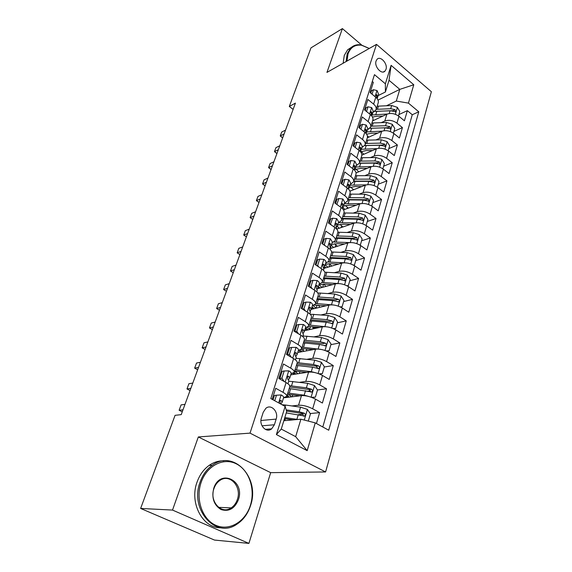 <?xml version="1.0" encoding="UTF-8"?>
<svg xmlns="http://www.w3.org/2000/svg" width="572" height="572" viewBox="0 0 572 572"><rect width="100%" height="100%" fill="white"/><g stroke="black" fill="none" stroke-linecap="round" stroke-linejoin="round"><path stroke-width="0.86" d="M376.083 60.982C373.995 66.474 381.617 75.054 385.006 71.085L385.978 69.398C388.016 63.921 380.437 55.355 377.019 59.352L376.083 60.982M325.597 471.957L431.367 91.72L376.498 44.373L250.021 433.126L325.597 471.957L270.67 472.651L198.32 436.958L172.522 510.074L248.913 543.4L270.67 472.651M248.913 543.4L214.471 540.061L140.633 508.444L172.522 510.074M372.286 81.489L373.33 82.361L370.077 92.571L375.768 97.247L373.609 104.125C375.768 105.977 376.583 107.836 376.069 109.717L372.858 112.541M373.609 104.125L367.875 99.456L364.543 109.903L370.327 114.564L368.118 121.6C370.306 123.438 371.149 125.282 370.642 127.12L367.438 129.873M368.118 121.6L362.29 116.953L358.88 127.649L364.757 132.282L362.491 139.482C364.721 141.313 365.594 143.129 365.1 144.93L361.883 147.597M362.491 139.482L356.578 134.863L353.081 145.81L359.059 150.422L356.742 157.793C359.002 159.609 359.895 161.397 359.416 163.163L356.206 165.744M356.742 157.793L350.722 153.203L347.147 164.414L353.217 168.99L350.843 176.548C353.146 178.35 354.068 180.108 353.603 181.832L350.393 184.32M350.843 176.548L344.73 171.986L341.062 183.469L347.24 188.016L344.809 195.753C347.154 197.54 348.098 199.27 347.647 200.951L344.437 203.346M344.809 195.753L338.588 191.227L334.834 203.003L341.112 207.507L338.617 215.437C341.005 217.21 341.977 218.912 341.541 220.535L338.331 222.83M338.617 215.437L332.296 210.946L328.442 223.016L334.834 227.484L332.282 235.614C334.706 237.366 335.707 239.032 335.292 240.605L332.082 242.8M332.282 235.614L325.847 231.16L321.893 243.536L328.399 247.962L325.775 256.299C328.249 258.036 329.279 259.667 328.879 261.182L325.675 263.263M325.775 256.299L319.233 251.894L315.179 264.586L321.793 268.969L319.104 277.52C321.621 279.236 322.687 280.823 322.308 282.282L319.112 284.241M319.104 277.52L312.441 273.159L308.287 286.179L315.022 290.512L312.262 299.285C314.829 300.979 315.93 302.531 315.565 303.932L312.369 305.755M312.262 299.285L305.484 294.973L301.215 308.344L308.072 312.619L305.241 321.628C307.85 323.294 308.987 324.803 308.644 326.14L305.462 327.835M305.241 321.628L298.334 317.374L293.951 331.095L300.943 335.321L298.033 344.566C300.693 346.21 301.866 347.662 301.544 348.934L298.37 350.486M298.033 344.566L290.998 340.369L286.493 354.468L293.615 358.623L290.626 368.125C293.343 369.741 294.551 371.142 294.251 372.336L291.091 373.745M290.626 368.125L283.455 363.992L278.836 378.478L286.093 382.568C288.831 384.162 290.068 385.535 289.782 386.686L286.765 396.382L283.612 397.626M316.438 423.516L319.598 412.634L310.196 413.535M303.017 414.221L298.248 414.679M283.548 397.833L301.465 395.638C305.813 395.424 310.496 396.596 315.515 399.149L322.393 403.024L326.526 388.796L317.453 389.954M289.682 387.015L309.195 389.525L310.353 390.84L307.993 391.162M290.733 374.874L308.608 372.107C312.934 371.779 317.56 372.901 322.494 375.489L329.25 379.429L333.276 365.572L324.303 366.995M317.303 368.103L316.581 368.218M297.74 352.495L315.565 349.185C319.87 348.741 324.446 349.828 329.293 352.438L335.928 356.449L339.854 342.943L330.909 344.623M307.686 348.984L306.792 349.149M304.576 330.666L322.343 326.855C326.626 326.305 331.152 327.348 335.914 329.987L342.435 334.055L346.26 320.885L337.351 322.808M317.31 327.141L313.334 327.999M311.24 309.38L328.95 305.083C333.211 304.433 337.687 305.434 342.371 308.101L348.777 312.219L352.509 299.385L343.636 301.537M317.417 288.703L335.392 283.855C339.632 283.104 344.058 284.077 348.67 286.765L354.962 290.933L358.601 278.414L349.771 280.788M323.924 268.397L341.677 263.149C345.888 262.305 350.271 263.242 354.812 265.951L360.996 270.17L364.55 257.951L355.755 260.539M330.28 248.563L347.805 242.943C352.002 242.02 356.335 242.921 360.803 245.653L366.888 249.907L370.349 237.988L361.59 240.769M336.693 229.107L353.789 223.23C357.958 222.222 362.248 223.087 366.645 225.84L372.629 230.137L376.018 218.497L367.296 221.464M343.486 209.903L359.631 203.975C363.778 202.896 368.018 203.732 372.351 206.492L378.242 210.832L381.545 199.464L372.865 202.61M349.928 191.177L365.329 185.185C369.462 184.02 373.659 184.835 377.928 187.609L383.719 191.977L386.951 180.874L378.307 184.191M356.041 172.916L370.906 166.824C375.01 165.594 379.164 166.373 383.369 169.162L389.074 173.559L392.228 162.713L383.626 166.187M361.847 155.126L376.347 148.877C380.43 147.583 384.541 148.341 388.688 151.137L394.301 155.563L397.383 144.966L388.824 148.591M367.317 137.809L381.667 131.345C385.728 129.987 389.797 130.716 393.879 133.526L399.413 137.981L402.423 127.613L393.908 131.388M302.216 308.272L301.423 308.472M295.274 330.058L294.208 330.294M288.152 352.409L287.087 352.609M280.852 375.346L279.779 375.511M140.633 508.444L175.068 415.336L181.224 414.628L295.424 103.11L289.303 106.463L293.129 109.388M274.388 424.767L276.162 419.104C278.8 411.783 271.128 403.689 265.851 408.315L263.256 412.219L261.425 417.91C258.723 425.253 266.388 433.39 271.657 428.85L274.388 424.767L262.005 425.804M385.406 91.992L385.378 83.791L374.474 74.653L270.806 398.598L285.135 406.427L286.694 411.49L281.267 429.064L295.667 436.672L300.901 419.204L315.272 422.88L328.714 430.216L418.776 111.79L408.429 103.117L396.296 101.051L399.799 89.368L389.024 80.28L385.406 91.992L378.163 95.603M385.378 83.791L391.105 65.344L413.778 84.756L408.429 103.117M315.272 422.88L307.185 450.643L276.398 434.563L285.564 405.047L281.982 404.704M381.295 122.637L384.806 121.014C388.853 119.62 392.9 120.335 396.947 123.152L402.423 127.613M372.579 120.906L386.872 114.207L384.806 121.014M375.947 139.911L379.558 138.31C383.626 136.98 387.709 137.716 391.82 140.526L397.383 144.966M370.463 157.579L374.188 156.006C378.278 154.74 382.403 155.498 386.572 158.301L392.228 162.713M364.85 175.654L368.69 174.117C372.808 172.916 376.977 173.702 381.209 176.491L386.951 180.874M359.094 194.158L363.07 192.65C367.203 191.52 371.421 192.342 375.711 195.109L381.545 199.464M353.196 213.099L357.307 211.626C361.468 210.567 365.73 211.418 370.084 214.178L376.018 218.497M347.14 232.489L351.408 231.059C355.591 230.08 359.895 230.966 364.328 233.705L370.349 237.988M340.919 252.352L345.366 250.965C349.571 250.078 353.925 250.994 358.422 253.711L364.55 257.951M334.527 272.694L339.182 271.371C343.407 270.563 347.805 271.514 352.373 274.217L358.601 278.414M327.963 293.543L332.832 292.278C337.08 291.57 341.527 292.557 346.167 295.238L352.509 299.385M321.199 314.915L326.326 313.721C330.595 313.113 335.092 314.135 339.811 316.788L346.26 320.885M314.235 336.815L319.655 335.714C323.945 335.206 328.485 336.272 333.29 338.903L339.854 342.943M307.05 359.28L312.805 358.286C317.117 357.886 321.714 358.987 326.591 361.59L333.276 365.572M286.636 354.554L287.523 354.39M299.628 382.318L305.777 381.445C310.11 381.159 314.757 382.303 319.719 384.877L326.526 388.796M279.422 376.626L280.495 376.455M273.352 398.891L272.279 399.02M272.215 399.22L273.287 399.092M291.942 405.948L298.563 405.226C302.91 405.062 307.614 406.249 312.669 408.787L319.598 412.634M322.794 426.984L412.269 114.736L407.357 110.653L398.877 114.564M386.872 114.207C390.905 112.784 394.937 113.485 398.963 116.309L404.411 120.785L407.357 110.653M272.172 399.349L275.711 388.266L283.018 392.328C285.785 393.915 287.037 395.266 286.765 396.382M283.848 420.713L300.901 419.204M361.611 44.981L342.399 28.6L310.975 47.876L289.303 106.463M342.399 28.6L326.941 72.408L376.498 44.373M198.32 436.958L250.021 433.126M378.013 100.1L399.799 89.368L413.778 84.756M386.522 105.741L396.296 101.051M286.858 396.732L287.344 395.188M293.894 374.145L294.33 372.737M294.251 372.336L297.197 362.905C297.497 361.676 296.303 360.253 293.615 358.623M300.815 351.923L301.151 350.85M301.544 348.934L304.411 339.747C304.733 338.445 303.582 336.972 300.943 335.321M307.636 330.008L307.8 329.493M308.644 326.14L311.433 317.188C311.783 315.823 310.667 314.3 308.072 312.619M315.565 303.932L318.282 295.202C318.654 293.779 317.567 292.213 315.022 290.512M322.308 282.282L324.96 273.781C325.346 272.293 324.295 270.692 321.793 268.969M328.879 261.182L331.467 252.895C331.874 251.351 330.852 249.707 328.399 247.962M335.292 240.605L337.809 232.518C338.238 230.924 337.244 229.243 334.834 227.484M341.541 220.535L344.001 212.641C344.444 210.996 343.479 209.288 341.112 207.507M347.647 200.951L350.043 193.243C350.5 191.556 349.571 189.811 347.24 188.016M353.603 181.832L355.948 174.31C356.42 172.572 355.505 170.799 353.217 168.99M359.416 163.163L361.704 155.82C362.19 154.04 361.311 152.238 359.059 150.422M365.1 144.93L367.331 137.759C367.832 135.936 366.974 134.113 364.757 132.282M370.642 127.12L372.83 120.113C373.337 118.254 372.508 116.402 370.327 114.564M412.269 114.736L418.776 111.79M376.069 109.717L378.199 102.867C378.721 100.972 377.913 99.106 375.768 97.247M281.267 429.064L276.398 434.563M295.667 436.672L307.185 450.643M391.105 65.344L389.024 80.28M274.732 400.743L276.483 395.202L281.245 394.952C283.011 395.981 283.805 396.854 283.633 397.569L282.182 402.202L281.074 400.45L280.073 400.522L280.151 403.403L280.923 404.125M276.483 395.202L274.438 395.466L273.051 399.828M182.997 409.788L179.122 410.267L181.102 404.89L184.978 404.383M280.795 403.982L282.182 402.202M179.122 410.267L182.246 411.84M308.315 421.099L310.439 413.899L307.343 409.373L300.557 407.171L285.564 405.047M297.783 419.476L284.835 417.517M293.264 419.877L284.513 418.568M284.212 419.519L284.77 420.634L285.385 418.697M286.25 412.92L304.712 416.044C305.605 415.015 305.477 414.071 304.333 413.213L299.17 411.768L286.207 409.895M286.565 411.061L302.023 413.434L303.196 414.85M201.13 482.432C195.259 499.077 202.345 519.598 215.937 525.353C229.451 531.359 245.467 521.578 250.407 505.269C255.555 489.046 248.977 469.934 236.107 463.742C223.33 457.314 206.799 465.694 201.13 482.432M250.557 505.526C247.876 513.828 243.264 520.084 236.744 524.309C215.866 539.124 189.432 509.545 200.086 482.139C202.674 474.86 206.721 469.24 212.233 465.286C233.655 448.963 260.382 477.935 250.557 505.526M213.764 488.288C219.955 468.282 245.309 480.53 238.402 499.706C234.684 508.63 228.922 511.919 221.107 509.573C213.885 505.14 211.44 498.048 213.764 488.288M237.373 499.42C242.028 486.636 229.665 473.13 219.805 480.509C217.124 482.375 215.172 485.063 213.957 488.567C209.123 501.315 221.428 514.95 231.174 507.893C234.07 505.97 236.136 503.146 237.373 499.42M220.992 527.763C202.76 528.557 189.153 502.91 197.047 482.139C199.635 474.896 203.682 469.305 209.18 465.365C213.792 462.183 218.668 460.674 223.809 460.839M369.255 48.47L361.518 45.217C355.069 44.43 350.579 47.304 348.048 53.839L346.939 61.097M346.074 61.583L347.211 53.704L350.55 48.119C353.382 45.345 356.871 44.266 361.018 44.873L369.29 48.448M343.143 63.242L344.287 55.391L347.626 49.814L351.573 47.197M284.177 370.985L282.132 371.321L279.844 378.492L281.889 378.185L284.177 370.985L288.839 370.842C290.569 371.886 291.341 372.794 291.148 373.566L289.732 378.078L288.681 376.233L287.68 376.29L287.78 379.107L288.839 380.938L287.952 383.776M280.073 378.821L279.486 378.843M281.889 378.185L284.148 381.467M280.466 379.393L279.844 378.492M190.855 388.352L186.98 388.96L188.91 383.719L192.793 383.068M288.474 379.787L289.732 378.078M186.98 388.96L190.047 390.562M291.656 347.418L289.618 347.812L287.394 354.797L289.432 354.418L291.656 347.418L296.224 347.368C297.926 348.434 298.67 349.37 298.462 350.193L297.09 354.583L296.082 352.659L295.08 352.702L295.202 355.455L296.217 357.371L295.438 359.859M289.432 354.418L291.413 357.336M198.534 367.41L194.644 368.153L196.539 363.027L200.422 362.255M295.931 356.234L297.09 354.583M194.644 368.153L197.669 369.784M294.93 331.688L296.775 331.288L298.942 324.467L303.425 324.51C305.09 325.59 305.813 326.562 305.591 327.427L304.247 331.703L303.289 329.708L302.295 329.729L302.431 332.432L303.403 334.42L302.724 336.579M296.775 331.288L298.491 333.841M298.942 324.467L296.911 324.925L294.787 331.603M206.034 346.961L202.145 347.826L203.989 342.821L207.879 341.92M303.189 333.304L304.247 331.703M202.145 347.826L205.112 349.478M302.459 309.116L303.932 308.758L306.041 302.109L310.432 302.245C312.069 303.339 312.77 304.34 312.534 305.248L311.225 309.416L310.31 307.35L309.323 307.357L309.473 310.003L310.396 312.062L309.824 313.906M303.932 308.758L305.384 310.946M306.041 302.109L304.011 302.624L302.03 308.851M213.356 326.977L209.466 327.963L211.268 323.066L215.165 322.05M310.238 310.953L311.225 309.416M209.466 327.963L212.384 329.629M311.497 397.34L315.401 397.118L317.496 390.018L314.45 385.521L307.757 383.34L288.76 381.188M309.559 396.703L304.182 395.18L287.816 393.014M300.085 395.81L287.423 394.258M315.401 397.118L311.797 397.447M288.023 397.283L288.781 396.825L287.165 395.088M289.375 394.387L289.217 394.902L291.62 396.846M289.203 388.552L311.912 391.984C312.755 390.983 312.619 390.061 311.504 389.225L306.399 387.823L289.697 385.707M289.217 394.902L288.188 394.294M286.658 396.603L287.795 397.311M318.883 373.795L322.329 373.673L324.367 366.759L321.371 362.283L314.764 360.138L295.924 358.301M315.715 372.787L311.282 371.664L295.059 369.769M306.814 372.386L294.637 371.099M322.329 373.673L319.441 374.009M295.724 374.102L294.115 372.615M296.575 371.185L296.203 372.401L298.026 373.745M296.41 365.415L312.612 367.267L318.911 368.554C319.719 367.582 319.576 366.681 318.482 365.865L313.449 364.5L297.247 362.684M296.203 372.401L294.559 371.357M296.839 364.042L314.671 365.916L316.187 366.237L317.317 367.453M292.878 373.409L294.187 374.338M326.083 350.872L329.079 350.829L331.066 344.094L328.113 339.646L321.593 337.53L302.91 335.986M306.764 348.884L306.292 350.908M321.729 349.542L302.109 347.118M313.42 349.585L301.673 348.527M329.079 350.829L326.884 351.208M302.166 351.673L300.014 350.135M303.596 348.577L303.017 350.45L304.218 351.294M303.432 342.878L319.491 344.48L325.733 345.731C326.505 344.787 326.355 343.908 325.289 343.107L320.306 341.784L304.261 340.211M303.017 350.45L301.33 349.335M303.818 341.648L323.001 343.55L325.289 343.107M298.72 350.421L300.557 351.973M333.118 328.557L335.65 328.571L337.594 322L334.692 317.582L328.242 315.494L310.153 314.214M312.884 326.734L313.098 328.836M327.592 326.934L308.987 325.039M319.912 327.377L308.444 326.533M308.315 329.865L305.448 327.863M310.439 326.54L309.659 329.036L310.267 329.443M310.274 320.906L326.197 322.265L332.382 323.487C333.111 322.572 332.961 321.714 331.917 320.935L326.991 319.641L311.089 318.311M309.659 329.036L307.321 327.348M310.617 319.82L329.636 321.435L331.917 320.935M305.212 328.621L306.864 330.18M335.65 328.571L333.948 328.929M309.752 287.123L310.896 286.801L312.955 280.33L317.267 280.545C318.869 281.66 319.548 282.69 319.298 283.633L318.025 287.695L317.153 285.557L316.173 285.55L316.337 288.145L317.224 290.269L316.738 291.82M310.896 286.801L312.105 288.631M312.955 280.33L310.932 280.902L309.087 286.694M220.52 307.443L216.624 308.544L218.39 303.753L222.286 302.631M317.11 289.182L318.025 287.695M216.624 308.544L219.498 310.231M339.968 306.814L342.063 306.871L343.958 300.464L341.098 296.074L334.734 294.015L317.746 292.95M318.547 305.133L319.719 307.321M333.319 304.955L315.694 303.51M326.269 305.734L314.393 305.141M314.278 308.644L311.983 307M317.11 305.048L316.194 308.179M316.952 299.485L332.74 300.615L338.86 301.809C339.561 300.915 339.396 300.085 338.381 299.313L333.512 298.055L317.739 296.947M316.144 308.144L312.998 305.605M317.245 298.527L336.107 299.878L338.381 299.313M311.79 307.607L313.091 308.93M342.063 306.871L340.748 307.178M316.824 265.673L317.689 265.408L319.698 259.095L323.924 259.395C325.504 260.517 326.162 261.576 325.897 262.555L324.66 266.516L323.816 264.321L322.851 264.293L323.03 266.838L323.874 269.033L323.473 270.291M317.689 265.408L318.654 266.888M319.698 259.095L317.682 259.724L315.966 265.108M227.52 288.352L223.623 289.554L225.347 284.877L229.243 283.648M323.795 267.953L324.66 266.516M223.623 289.554L226.448 291.262M346.653 285.628L348.312 285.707L350.164 279.465L347.347 275.096L341.062 273.066L324.86 272.215M323.895 284.098L325.897 286.415M338.91 283.576L322.215 282.518M332.496 284.634L324.746 284.134L318.983 284.634M323.459 278.585L339.117 279.501L345.173 280.673L344.68 278.228L339.868 277.005L324.231 276.112M318.361 286.629L320.127 287.973M322.036 287.459L318.976 284.677M323.716 277.763L342.421 278.85L344.68 278.228M318.211 287.101L319.226 288.216M348.312 285.707L347.326 285.971M323.688 244.759L324.31 244.551L326.269 238.395L330.416 238.767L332.332 241.999L331.124 245.867L330.323 243.608L329.358 243.572L330.351 248.32L330.044 249.306M324.31 244.551L325.039 245.681M326.269 238.395L324.26 239.067L322.672 244.065M234.363 269.677L230.466 270.985L232.153 266.409L236.05 265.079M330.316 247.254L331.124 245.867M230.466 270.985L233.254 272.708M353.167 264.979L354.411 265.065L356.213 258.973L353.439 254.626L347.233 252.624L331.56 251.98M329.172 263.656L331.767 266.073M344.351 262.791L328.342 262.033M338.603 264.057L331.088 263.671L325.361 264.271M329.808 258.201L345.338 258.909L351.337 260.053L350.829 257.665L346.074 256.47L330.566 255.784M324.567 266.724L325.911 267.81M327.82 267.246L325.225 264.714M330.03 257.493L348.577 258.344L350.829 257.665M324.41 266.981L325.261 267.996M354.411 265.065L353.703 265.272M330.359 224.353L332.675 218.204L336.751 218.647L338.61 221.95L337.43 225.725L336.665 223.409L335.714 223.352L336.45 228.85M330.773 224.21L331.267 224.989M332.675 218.204L330.673 218.926L329.207 223.545M241.055 251.415L237.165 252.824L238.817 248.341L242.707 246.911M336.672 227.063L337.43 225.725M237.165 252.824L239.904 254.561M359.509 244.852L360.367 244.923L362.119 238.974L359.388 234.656L353.26 232.682L337.888 232.232M334.541 243.772L337.437 246.267M349.785 242.578L333.984 242.07M344.573 243.979L337.273 243.693L331.581 244.401M336.007 238.302L351.408 238.817L357.343 239.933L356.828 237.602L352.123 236.436L336.744 235.943M330.416 247.09L331.624 248.126M333.533 247.519L331.324 245.216M336.193 237.716L354.583 238.324L356.828 237.602M330.359 247.183L331.188 248.269M360.367 244.923L359.895 245.066M336.851 204.447L338.931 198.505L342.935 199.02L344.737 202.388L343.579 206.063L342.85 203.703L341.913 203.625L342.7 208.887M337.072 204.368L337.351 204.805M338.931 198.505L336.937 199.27L335.578 203.532M247.605 233.548L243.715 235.049L245.331 230.666L249.22 229.143M342.864 207.364L343.579 206.063M243.715 235.049L246.418 236.801M365.687 225.211L366.173 225.261L367.889 219.455L365.201 215.165L359.137 213.213L343.908 212.948M339.947 224.396L342.95 226.955M355.355 222.865L338.681 222.708M350.414 224.388L343.314 224.195L337.659 224.996M342.063 218.876L357.328 219.198L363.206 220.292L362.684 218.011L358.029 216.881L342.778 216.573M336.608 228.342L337.251 228.922M339.16 228.264L337.237 226.104M342.213 218.397L360.446 218.79L362.684 218.011M336.579 228.435L337.001 229.007M343.171 185.021L345.03 179.279L348.963 179.858L350.715 183.283L349.592 186.88L348.891 184.463L347.962 184.377L348.798 189.411M345.03 179.279L343.05 180.094L341.799 184.012M254.018 216.066L250.128 217.653L251.709 213.363L255.598 211.754M348.913 188.131L349.592 186.88M250.128 217.653L252.788 219.419L250.128 217.653M371.707 206.049L373.523 200.393L370.87 196.132L364.879 194.208L349.778 194.115M345.338 205.512L348.334 208.122M360.903 203.639L344.308 203.739M356.134 205.262L349.213 205.155L343.586 206.042M347.969 199.907L363.113 200.05L368.933 201.122L368.397 198.892L363.799 197.783L348.67 197.662M344.709 209.459L342.921 207.264M348.083 199.535L366.173 199.714L368.397 198.892M349.249 166.002L350.986 160.517L354.854 161.154L356.549 164.636L355.455 168.147L354.79 165.687L353.868 165.58L354.754 170.37M350.986 160.517L349.013 161.361L347.869 164.958M260.289 198.956L256.406 200.622L257.958 196.425L261.84 194.73M354.812 169.362L355.455 168.147M259.009 202.459L256.406 200.622L259.023 202.402M377.406 187.237L379.022 181.782L376.405 177.542L370.484 175.64L355.505 175.718M350.679 187.08L353.596 189.747M366.373 184.863L350.128 185.164M361.733 186.579L354.976 186.551L349.213 187.609M353.746 181.374L368.761 181.353L374.524 182.404L373.981 180.216L369.426 179.136L354.425 179.179M350.157 191.084L349.535 190.383M353.825 181.109L371.764 181.081L373.981 180.216M355.148 147.404L356.806 142.192L360.603 142.893L362.255 146.425L361.182 149.85L360.546 147.347L359.638 147.226L360.553 151.83M356.806 142.192L354.84 143.079L353.789 146.36M266.43 182.196L262.555 183.948L264.071 179.837L267.946 178.064M360.567 151.022L361.182 149.85M265.101 185.836L262.555 183.948L265.136 185.743M382.861 168.79L384.391 163.592L381.817 159.381L375.961 157.507L361.104 157.743M355.963 169.083L358.751 171.807M371.764 166.531L355.805 167.01M367.21 168.332L360.603 168.382L354.84 169.541M359.38 163.27L374.274 163.084L379.98 164.114L379.436 161.969L374.932 160.918L360.053 161.125M359.438 163.099L377.227 162.877L379.436 161.969M360.918 129.251L362.491 124.288L366.223 125.046L367.825 128.629L366.774 131.975L366.173 129.429L365.272 129.301L366.202 133.676M362.491 124.288L360.532 125.211L359.581 128.2M272.451 165.794L268.575 167.625L270.063 163.592L273.931 161.747M366.194 133.112L366.774 131.975M271.071 169.555L268.575 167.625L271.114 169.426M388.181 150.765L389.646 145.817L387.101 141.634L381.317 139.782L366.581 140.169M361.175 151.501L363.806 154.283M377.055 148.62L361.361 149.271M372.572 150.507L366.101 150.615L360.567 151.766M364.793 145.581L379.672 145.231L385.313 146.246L384.763 144.144L380.308 143.114L365.551 143.479M364.836 145.517L382.568 145.095L384.763 144.144M366.545 111.519L368.039 106.8L371.714 107.608L373.266 111.24L372.243 114.514L371.664 111.926L370.778 111.783L371.707 115.916M368.039 106.8L366.087 107.758L365.229 110.46M278.342 149.721L274.467 151.623L275.926 147.676L279.794 145.76M371.693 115.615L372.243 114.514M276.919 153.603L274.467 151.623L276.977 153.439M393.386 133.147L394.78 128.45L392.27 124.288L386.55 122.458L371.929 122.994M367.331 135.721L368.776 137.151M382.246 131.117L366.795 131.932M377.82 133.076L371.478 133.255L366.595 134.198M369.948 128.307L384.935 127.785L390.526 128.779L389.975 126.719L385.564 125.718L370.921 126.226M370.363 128.271L387.787 127.706L389.975 126.719M372.043 94.187L373.466 89.711L377.077 90.569L378.592 94.237L377.591 97.44L377.034 94.823L376.161 94.659L377.062 98.534L377.591 97.44M373.466 89.711L371.521 90.698L370.749 93.122M284.112 133.984L280.251 135.957L281.674 132.082L285.535 130.094M282.647 137.966L280.251 135.957L282.718 137.773M398.477 115.93L399.792 111.461L397.326 107.329L391.663 105.52L377.162 106.192M372.937 119.67L373.673 120.392M387.337 114.007L372.022 114.993M382.954 116.044L376.741 116.273L372.458 117.053M374.824 111.454L390.09 110.725L395.624 111.704L395.066 109.688L390.697 108.709L376.176 109.359M376.34 111.297L392.892 110.711L395.066 109.688M381.667 131.345L379.558 138.31M376.347 148.877L374.188 156.006M370.906 166.824L368.69 174.117M365.329 185.185L363.07 192.65M359.631 203.975L357.307 211.626M353.789 223.23L351.408 231.059M347.805 242.943L345.366 250.965M341.677 263.149L339.182 271.371M335.392 283.855L332.832 292.278M328.95 305.083L326.326 313.721M322.343 326.855L319.655 335.714M315.565 349.185L312.805 358.286M308.608 372.107L305.777 381.445M301.465 395.638L298.563 405.226M315.515 399.149L312.669 408.787M398.963 116.309L396.947 123.152M393.879 133.526L391.82 140.526M388.688 151.137L386.572 158.301M383.369 169.162L381.209 176.491M377.928 187.609L375.711 195.109M372.351 206.492L370.084 214.178M366.645 225.84L364.328 233.705M360.803 245.653L358.422 253.711M354.812 265.951L352.373 274.217M348.67 286.765L346.167 295.238M342.371 308.101L339.811 316.788M335.914 329.987L333.29 338.903M329.293 352.438L326.591 361.59M322.494 375.489L319.719 384.877M286.093 382.568L283.018 392.328M260.946 420.506L276.162 419.104M281.131 394.959L278.635 402.874M280.008 400.579L281.074 400.45M304.275 420.062L307.421 409.488M299.17 411.768L300.557 407.171M296.889 419.319L298.291 414.686M302.023 413.434L304.333 413.213M288.724 370.842L285.192 382.06M287.559 376.405L288.681 376.233M296.117 347.368L292.735 358.108M294.916 352.881L296.082 352.659M303.31 324.51L300.071 334.792M302.087 329.965L303.289 329.708M310.324 302.238L307.221 312.09M309.087 307.65L310.31 307.35M311.082 397.19L314.528 385.635M287.838 397.311L288.288 395.853M291.513 385.9L292.893 381.467M289.253 393.178L290.64 388.71M306.399 387.823L307.757 383.34M304.182 395.18L305.541 390.662M309.195 389.525L311.504 389.225M318.132 373.523L321.45 362.398M295.016 374.21L295.259 373.423M298.684 362.82L300.028 358.501M296.482 369.912L297.833 365.558M313.449 364.5L314.764 360.138M311.282 371.664L312.612 367.267M316.187 366.237L318.482 365.865M325.003 350.464L328.192 339.754M305.677 340.326L306.985 336.114M303.525 347.233L304.847 342.993M320.306 341.784L321.593 337.53M318.196 348.763L319.491 344.48M331.688 328.006L334.763 317.689M312.484 318.397L313.763 314.293M310.396 325.132L311.676 320.999M326.991 319.641L328.242 315.494M324.939 326.44L326.197 322.265M317.16 280.537L314.185 289.975M315.916 285.9L317.153 285.557M338.209 306.113L341.169 296.182M319.126 297.018L320.37 293.014M317.088 303.589L318.339 299.556M333.512 298.055L334.734 294.015M331.51 304.69L332.74 300.615M323.823 259.388L320.978 268.425M322.579 264.693L323.816 264.321M344.566 284.77L347.418 275.203M323.609 284.091L322.615 287.301M325.611 276.162L326.819 272.258M323.616 282.575L324.839 278.635M339.868 277.005L341.062 273.066M337.916 283.476L339.117 279.501M330.316 238.76L327.592 247.419M329.079 244.015L330.323 243.608M350.765 263.949L353.51 254.74M329.815 264.114L328.943 266.909M331.932 255.813L333.111 252.002M329.987 262.069L331.181 258.229M346.074 256.47L347.233 252.624M344.165 262.784L345.338 258.909M336.651 218.64L334.041 226.927M335.421 223.845L336.665 223.409M356.814 243.643L359.459 234.77M335.821 244.752L335.12 247.004M338.102 235.957L339.253 232.239M336.2 242.063L337.366 238.317M352.123 236.436L353.26 232.682M350.278 242.549L351.408 238.817M342.835 199.006L340.333 206.95M341.62 204.161L342.85 203.703M362.719 223.831L365.265 215.272M341.691 225.84L341.155 227.577M344.122 216.566L345.252 212.934M342.27 222.529L343.407 218.869M358.029 216.881L359.137 213.213M356.249 222.787L357.328 219.198M348.87 179.844L346.475 187.452M347.669 184.949L348.891 184.463M368.482 204.483L370.935 196.239M347.433 207.357L347.047 208.594M350.007 197.633L351.108 194.087M348.198 203.46L349.306 199.885M363.799 197.783L364.879 194.208M362.069 203.496L363.113 200.05M354.762 161.14L352.466 168.425M353.582 166.195L354.79 165.687M374.102 185.593L376.469 177.649M353.038 189.289L352.802 190.054M355.748 179.143L356.828 175.675M353.982 184.827L355.069 181.338M369.426 179.136L370.484 175.64M367.76 184.656L368.761 181.353M360.51 142.871L358.315 149.85M359.359 147.869L360.546 147.347M379.601 167.146L381.882 159.488M361.368 161.068L362.419 157.686M359.638 166.631L360.696 163.22M374.932 160.918L375.961 157.507M373.316 166.259L374.274 163.084M366.13 125.025L364.028 131.703M365 129.973L366.173 129.429M384.97 149.12L387.165 141.742M366.852 143.408L367.882 140.097M365.165 148.842L366.202 145.51M380.308 143.114L381.317 139.782M378.75 148.284L379.672 145.231M371.621 107.593L369.612 113.985M370.52 112.484L371.664 111.926M390.211 131.51L392.335 124.389M372.215 126.147L373.223 122.909M370.57 131.453L371.578 128.2M385.564 125.718L386.55 122.458M384.055 130.716L384.935 127.785M376.991 90.548L375.06 96.668M375.911 95.388L377.034 94.823M395.345 114.293L397.383 107.429M377.463 109.259L378.449 106.099M375.847 114.457L376.841 111.268M390.697 108.709L391.663 105.52M389.239 113.542L390.09 110.725M383.319 71.972L385.006 71.085M265.265 429.35L271.657 428.85M303.517 416.159L304.712 416.044M209.18 465.365L212.233 465.286M231.174 507.893L218.583 507.357M347.626 49.814L350.55 48.119M361.518 45.217L361.018 44.873M292.142 396.782L292.75 394.823M310.803 392.12L311.912 391.984M299.306 373.545L299.921 371.564M317.889 368.718L318.911 368.554M324.789 345.91L325.733 345.731M331.503 323.68L332.382 323.487M338.052 302.009L338.86 301.809M344.43 280.873L345.173 280.673M350.643 260.253L351.337 260.053M356.706 240.133L357.343 239.933M362.619 220.499L363.206 220.292M368.389 201.323L368.933 201.122M374.017 182.597L374.524 182.404M379.515 164.307L379.98 164.114M384.884 146.432L385.313 146.246M390.125 128.957L390.526 128.779M395.252 111.883L395.624 111.704"/></g></svg>
